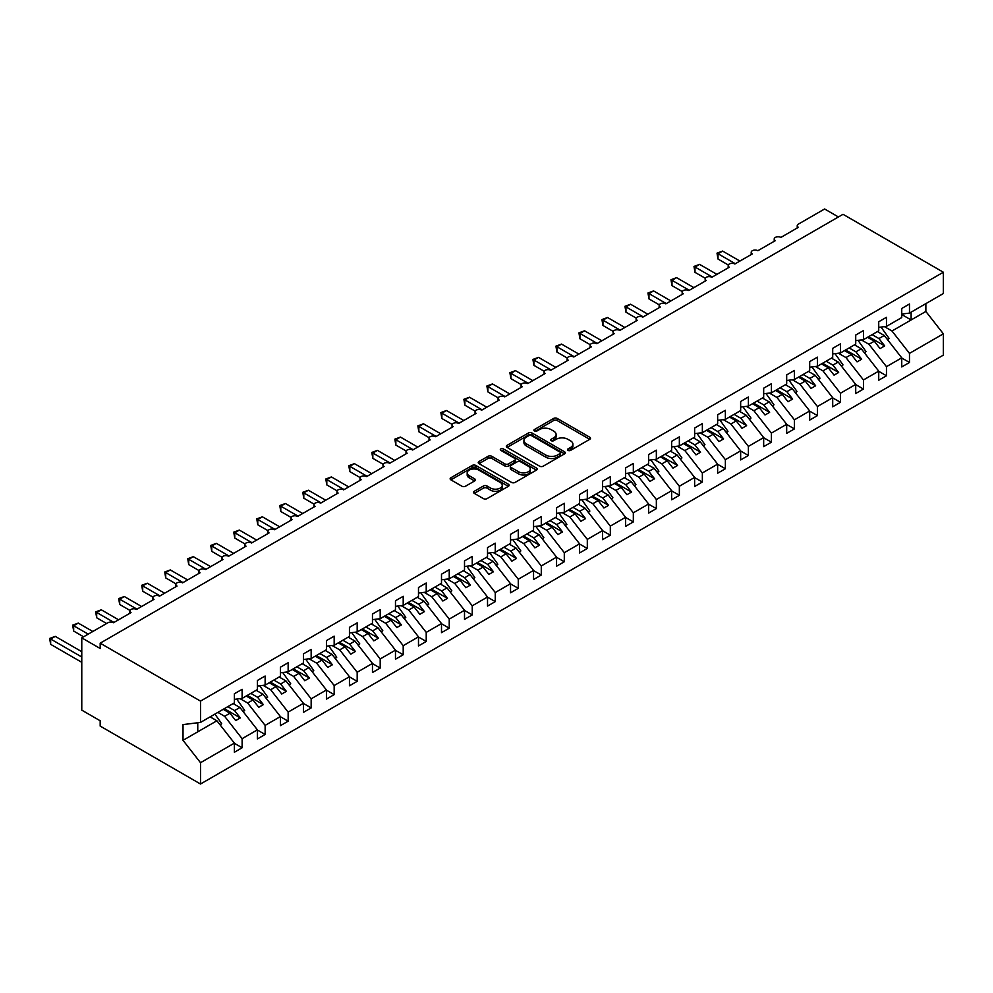 <?xml version="1.0" encoding="UTF-8"?>
<svg xmlns="http://www.w3.org/2000/svg" width="993" height="993" viewBox="0 0 993 993"><rect width="100%" height="100%" fill="white"/><g stroke="black" fill="none" stroke-linecap="round" stroke-linejoin="round"><path stroke-width="1.49" d="M568.033 450.4A1.787 1.03 0 0 0 570.553 450.4L589.755 439.316A2.557 1.477 0 0 0 590.5 438.273A2.557 1.477 0 0 0 589.755 437.23L557.234 418.45A2.557 1.477 0 0 0 553.61 418.45L534.42 429.535A1.787 1.03 0 0 0 533.886 430.267A1.787 1.03 0 0 0 534.42 430.999A1.787 1.03 0 0 0 536.94 430.999L539.435 429.559A8.18 4.717 0 0 1 550.991 429.559L553.709 431.123A8.18 4.717 0 0 1 556.105 434.462A8.18 4.717 0 0 1 553.709 437.801L551.227 439.241A1.787 1.03 0 0 0 550.693 439.973A1.787 1.03 0 0 0 551.227 440.693A1.787 1.03 0 0 0 553.746 440.693L556.241 439.266A8.18 4.717 0 0 1 567.797 439.266L570.516 440.83A8.18 4.717 0 0 1 572.911 444.169A8.18 4.717 0 0 1 570.516 447.508L568.033 448.935A1.787 1.03 0 0 0 567.5 449.668A1.787 1.03 0 0 0 568.033 450.4L568.033 448.935M474.282 491.274A2.557 1.477 0 0 0 473.537 492.317A2.557 1.477 0 0 0 474.282 493.36L483.417 498.623A2.557 1.477 0 0 0 487.029 498.623L508.354 486.322A2.557 1.477 0 0 0 509.099 485.279A2.557 1.477 0 0 0 508.354 484.224L475.821 465.456A2.557 1.477 0 0 0 472.209 465.456L450.884 477.757A2.557 1.477 0 0 0 450.139 478.8A2.557 1.477 0 0 0 450.884 479.842L461.906 486.21A2.557 1.477 0 0 0 465.518 486.21L474.654 480.947A2.557 1.477 0 0 0 475.399 479.904A2.557 1.477 0 0 0 474.654 478.862L469.18 475.697A6.839 3.947 0 0 1 467.182 472.916A6.839 3.947 0 0 1 471.402 469.267A6.839 3.947 0 0 1 478.849 470.123L500.261 482.486A6.839 3.947 0 0 1 502.259 485.279A6.839 3.947 0 0 1 498.039 488.916A6.839 3.947 0 0 1 490.592 488.059L487.029 485.999A2.557 1.477 0 0 0 483.417 485.999L474.282 491.274L474.282 493.36M901.743 314.061L909.476 313.105L943.35 293.543L943.35 272.231L843.02 214.302L100.181 643.179L100.181 648.491L81.774 637.866L108.014 622.71A3.91 2.259 0 0 1 113.525 622.71L131.014 612.619A3.91 2.259 0 0 1 129.872 611.03A3.91 2.259 0 0 1 132.292 608.945A3.91 2.259 0 0 1 136.537 609.429L154.027 599.338A3.91 2.259 0 0 1 152.885 597.736A3.91 2.259 0 0 1 155.305 595.651A3.91 2.259 0 0 1 159.55 596.148L177.039 586.044A3.91 2.259 0 0 1 175.898 584.455A3.91 2.259 0 0 1 178.306 582.37A3.91 2.259 0 0 1 182.563 582.854L200.052 572.762A3.91 2.259 0 0 1 198.91 571.161A3.91 2.259 0 0 1 201.318 569.088A3.91 2.259 0 0 1 205.576 569.572L223.065 559.481A3.91 2.259 0 0 1 221.923 557.88A3.91 2.259 0 0 1 224.331 555.795A3.91 2.259 0 0 1 228.589 556.291L246.078 546.187A3.91 2.259 0 0 1 244.936 544.598A3.91 2.259 0 0 1 247.344 542.513A3.91 2.259 0 0 1 251.601 542.997L269.091 532.906A3.91 2.259 0 0 1 267.949 531.305A3.91 2.259 0 0 1 270.357 529.232A3.91 2.259 0 0 1 274.614 529.716L292.103 519.612A3.91 2.259 0 0 1 290.961 518.023A3.91 2.259 0 0 1 293.369 515.938A3.91 2.259 0 0 1 297.627 516.434L315.116 506.331A3.91 2.259 0 0 1 313.974 504.742A3.91 2.259 0 0 1 316.382 502.657A3.91 2.259 0 0 1 320.64 503.141L338.129 493.049A3.91 2.259 0 0 1 336.987 491.448A3.91 2.259 0 0 1 339.395 489.363A3.91 2.259 0 0 1 343.652 489.859L361.142 479.756A3.91 2.259 0 0 1 360 478.167A3.91 2.259 0 0 1 362.408 476.081A3.91 2.259 0 0 1 366.665 476.566L384.154 466.474A3.91 2.259 0 0 1 383.013 464.873A3.91 2.259 0 0 1 385.421 462.8A3.91 2.259 0 0 1 389.678 463.284L407.167 453.193A3.91 2.259 0 0 1 406.025 451.592A3.91 2.259 0 0 1 408.433 449.506A3.91 2.259 0 0 1 412.691 450.003L430.18 439.899A3.91 2.259 0 0 1 429.038 438.31A3.91 2.259 0 0 1 431.446 436.225A3.91 2.259 0 0 1 435.704 436.709L453.193 426.618A3.91 2.259 0 0 1 452.051 425.016A3.91 2.259 0 0 1 454.459 422.944A3.91 2.259 0 0 1 458.716 423.428L476.206 413.324A3.91 2.259 0 0 1 475.064 411.735A3.91 2.259 0 0 1 477.472 409.65A3.91 2.259 0 0 1 481.729 410.146L499.218 400.042A3.91 2.259 0 0 1 498.076 398.454A3.91 2.259 0 0 1 500.484 396.368A3.91 2.259 0 0 1 504.742 396.852L522.231 386.761A3.91 2.259 0 0 1 521.089 385.16A3.91 2.259 0 0 1 523.497 383.075A3.91 2.259 0 0 1 527.755 383.571L545.244 373.467A3.91 2.259 0 0 1 544.09 371.879A3.91 2.259 0 0 1 546.51 369.793A3.91 2.259 0 0 1 550.767 370.277L568.257 360.186A3.91 2.259 0 0 1 567.102 358.597A3.91 2.259 0 0 1 569.523 356.512A3.91 2.259 0 0 1 573.78 356.996L591.269 346.905A3.91 2.259 0 0 1 590.115 345.303A3.91 2.259 0 0 1 592.536 343.218A3.91 2.259 0 0 1 596.781 343.715L614.27 333.611A3.91 2.259 0 0 1 613.128 332.022A3.91 2.259 0 0 1 615.548 329.937A3.91 2.259 0 0 1 619.793 330.421L637.283 320.329A3.91 2.259 0 0 1 636.141 318.728A3.91 2.259 0 0 1 638.561 316.655A3.91 2.259 0 0 1 642.806 317.139L660.295 307.036A3.91 2.259 0 0 1 659.153 305.447A3.91 2.259 0 0 1 661.561 303.361A3.91 2.259 0 0 1 665.819 303.858L683.308 293.754A3.91 2.259 0 0 1 682.166 292.165A3.91 2.259 0 0 1 684.574 290.08A3.91 2.259 0 0 1 688.832 290.564L706.321 280.473A3.91 2.259 0 0 1 705.179 278.872A3.91 2.259 0 0 1 707.587 276.786A3.91 2.259 0 0 1 711.844 277.283L729.334 267.179A3.91 2.259 0 0 1 728.192 265.59A3.91 2.259 0 0 1 730.6 263.505A3.91 2.259 0 0 1 734.857 263.989L752.346 253.898A3.91 2.259 0 0 1 751.205 252.309A3.91 2.259 0 0 1 753.613 250.224A3.91 2.259 0 0 1 757.87 250.708L775.359 240.616A3.91 2.259 0 0 1 774.217 239.015A3.91 2.259 0 0 1 776.625 236.93A3.91 2.259 0 0 1 780.883 237.426L798.372 227.323A3.91 2.259 180 0 1 797.23 225.734A3.91 2.259 180 0 1 798.372 224.133L824.612 208.989L838.415 216.958M943.35 272.231L200.512 701.108L100.181 643.179M539.609 466.176A2.557 1.477 0 0 0 543.221 466.176L564.545 453.875A2.557 1.477 0 0 0 565.302 452.833A2.557 1.477 0 0 0 564.545 451.778L532.025 433.01A2.557 1.477 0 0 0 528.413 433.01L507.088 445.311A2.557 1.477 0 0 0 506.331 446.353A2.557 1.477 0 0 0 507.088 447.396L539.609 466.176M501.564 450.785A1.787 1.03 0 0 1 503.377 451.045L503.377 448.91L536.443 468.001A2.557 1.477 0 0 1 537.201 469.056A2.557 1.477 0 0 1 536.443 470.099L515.131 482.399A2.557 1.477 0 0 1 511.507 482.399L478.986 463.619L478.986 461.534A2.557 1.477 0 0 0 478.241 462.577A2.557 1.477 0 0 0 478.986 463.619M478.986 461.534L488.109 456.271A2.557 1.477 0 0 1 491.721 456.271L504.916 463.88A2.557 1.477 0 0 0 508.528 463.88L514.585 460.392A2.557 1.477 0 0 0 515.33 459.349A2.557 1.477 0 0 0 514.585 458.307L500.844 450.375A1.787 1.03 0 0 1 500.323 449.643A1.787 1.03 0 0 1 501.428 448.687A1.787 1.03 0 0 1 503.377 448.91M200.512 701.108L200.512 722.42L234.385 702.858L234.385 693.772L242.118 689.303L242.118 698.389L234.385 699.357M242.118 698.389L257.398 689.576L257.398 680.478L265.131 676.022L265.131 685.108L257.398 686.076M265.131 685.108L280.411 676.283L280.411 667.197L288.144 662.728L288.144 671.827L280.411 672.782M288.144 671.827L303.424 663.001L303.424 653.915L311.157 649.447L311.157 658.533L303.424 659.501M311.157 658.533L326.436 649.707L326.436 640.622L334.169 636.165L334.169 645.251L326.436 646.207M334.169 645.251L349.449 636.426L349.449 627.34L357.182 622.872L357.182 631.958L349.449 632.926M357.182 631.958L372.462 623.145L372.462 614.059L380.195 609.59L380.195 618.676L372.462 619.644M380.195 618.676L395.475 609.851L395.475 600.765L403.208 596.309L403.208 605.395L395.475 606.351M403.208 605.395L418.487 596.57L418.487 587.484L426.22 583.015L426.22 592.101L418.487 593.069M426.22 592.101L441.5 583.288L441.5 574.19L449.233 569.734L449.233 578.82L441.5 579.788M449.233 578.82L464.513 569.994L464.513 560.908L472.246 556.44L472.246 565.538L464.513 566.494M472.246 565.538L487.526 556.713L487.526 547.627L495.259 543.159L495.259 552.245L487.526 553.213M495.259 552.245L510.539 543.432L510.539 534.333L518.272 529.877L518.272 538.963L510.539 539.919M518.272 538.963L533.551 530.138L533.551 521.052L541.284 516.583L541.284 525.682L533.551 526.638M541.284 525.682L556.564 516.856L556.564 507.771L564.297 503.302L564.297 512.388L556.564 513.356M564.297 512.388L579.577 503.563L579.577 494.477L587.31 490.021L587.31 499.107L579.577 500.062M587.31 499.107L602.59 490.281L602.59 481.195L610.323 476.727L610.323 485.813L602.59 486.781M610.323 485.813L625.602 477L625.602 467.914L633.335 463.446L633.335 472.531L625.602 473.5M633.335 472.531L648.615 463.706L648.615 454.62L656.348 450.164L656.348 459.25L648.615 460.206M656.348 459.25L671.628 450.425L671.628 441.339L679.349 436.87L679.349 445.956L671.628 446.924M679.349 445.956L694.628 437.143L694.628 428.045L702.361 423.589L702.361 432.675L694.628 433.643M702.361 432.675L717.641 423.85L717.641 414.764L725.374 410.295L725.374 419.394L717.641 420.349M725.374 419.394L740.654 410.568L740.654 401.482L748.387 397.014L748.387 406.1L740.654 407.068M748.387 406.1L763.667 397.274L763.667 388.189L771.4 383.732L771.4 392.818L763.667 393.774M771.4 392.818L786.679 383.993L786.679 374.907L794.412 370.439L794.412 379.525L786.679 380.493M794.412 379.525L809.692 370.712L809.692 361.626L817.425 357.157L817.425 366.243L809.692 367.211M817.425 366.243L832.705 357.418L832.705 348.332L840.438 343.876L840.438 352.962L832.705 353.918M840.438 352.962L855.718 344.137L855.718 335.051L863.451 330.582L863.451 339.668L855.718 340.636M863.451 339.668L878.731 330.855L878.731 321.757L886.464 317.301L886.464 326.387L878.731 327.355M234.385 743.298L242.118 747.766L242.118 738.68L257.398 729.855L239.909 707.475L233.144 703.578M217.864 712.391L224.629 716.301L242.118 738.68M257.398 730.016L265.131 734.472L265.131 725.386L280.411 716.574L262.922 694.194L256.157 690.284M240.083 698.65L247.642 703.019L265.131 725.386M280.411 716.723L288.144 721.191L288.144 712.105L303.424 703.28L285.934 680.913L279.17 677.003M263.095 685.356L270.655 689.725L288.144 712.105M303.424 703.441L311.157 707.91L311.157 698.824L326.436 689.998L308.947 667.619L302.182 663.721M286.108 672.075L293.667 676.444L311.157 698.824M326.436 690.16L334.169 694.616L334.169 685.53L349.449 676.717L331.96 654.337L325.195 650.427M309.108 658.793L316.68 663.163L334.169 685.53M349.449 676.866L357.182 681.335L357.182 672.249L372.462 663.423L354.973 641.056L348.208 637.146M332.121 645.5L339.693 649.869L357.182 672.249M372.462 663.585L380.195 668.053L380.195 658.955L395.475 650.142L377.985 627.762L371.221 623.865M355.134 632.218L362.706 636.587L380.195 658.955M395.475 650.303L403.208 654.759L403.208 645.673L418.487 636.848L400.998 614.481L394.233 610.571M378.147 618.937L385.718 623.306L403.208 645.673M418.487 637.01L426.22 641.478L426.22 632.392L441.5 623.567L424.011 601.199L417.246 597.289M401.16 605.643L408.731 610.012L426.22 632.392M441.5 623.728L449.233 628.197L449.233 619.098L464.513 610.285L447.024 587.906L440.259 583.996M424.172 592.362L431.744 596.731L449.233 619.098M464.513 610.447L472.246 614.903L472.246 605.817L487.526 596.992L470.037 574.624L463.272 570.714M447.185 579.08L454.757 583.45L472.246 605.817M487.526 597.153L495.259 601.621L495.259 592.536L510.539 583.71L493.049 561.33L486.285 557.433M470.198 565.787L477.77 570.156L495.259 592.536M510.539 583.872L518.272 588.328L518.272 579.242L533.551 570.429L516.062 548.049L509.297 544.139M493.211 552.505L500.782 556.874L518.272 579.242M533.551 570.578L541.284 575.046L541.284 565.96L556.564 557.135L539.075 534.768L532.31 530.858M516.223 539.211L523.795 543.581L541.284 565.96M556.564 557.296L564.297 561.765L564.297 552.679L579.577 543.854L562.088 521.474L555.323 517.576M539.236 525.93L546.808 530.299L564.297 552.679M579.577 544.015L587.31 548.471L587.31 539.385L602.59 530.56L585.1 508.193L578.336 504.283M562.249 512.649L569.821 517.018L587.31 539.385M602.59 530.721L610.323 535.19L610.323 526.104L625.602 517.279L608.113 494.911L601.348 491.001M585.262 499.355L592.833 503.724L610.323 526.104M625.602 517.44L633.335 521.908L633.335 512.81L648.615 503.997L631.126 481.617L624.349 477.707M608.275 486.074L615.846 490.443L633.335 512.81M648.615 504.159L656.348 508.615L656.348 499.529L671.628 490.703L654.139 468.336L647.362 464.426M631.287 472.792L638.859 477.161L656.348 499.529M671.628 490.865L679.349 495.333L679.349 486.247L694.628 477.422L677.139 455.042L670.374 451.145M654.3 459.498L661.859 463.868L679.349 486.247M694.628 477.583L702.361 482.039L702.361 472.953L717.641 464.141L700.152 441.761L693.387 437.851M677.313 446.217L684.872 450.586L702.361 472.953M717.641 464.29L725.374 468.758L725.374 459.672L740.654 450.847L723.165 428.479L716.4 424.57M700.326 432.923L707.885 437.292L725.374 459.672M740.654 451.008L748.387 455.477L748.387 446.391L763.667 437.565L746.177 415.186L739.413 411.288M723.338 419.642L730.898 424.011L748.387 446.391M763.667 437.727L771.4 442.183L771.4 433.097L786.679 424.272L769.19 401.904L762.425 397.994M746.351 406.36L753.91 410.73L771.4 433.097M786.679 424.433L794.412 428.902L794.412 419.816L809.692 410.99L792.203 388.623L785.438 384.713M769.364 393.067L776.923 397.436L794.412 419.816M809.692 411.152L817.425 415.62L817.425 406.522L832.705 397.709L815.216 375.329L808.451 371.432M792.364 379.785L799.936 384.154L817.425 406.522M832.705 397.87L840.438 402.326L840.438 393.24L855.718 384.415L838.229 362.048L831.464 358.138M815.377 366.504L822.949 370.873L840.438 393.24M855.718 384.576L863.451 389.045L863.451 379.959L878.731 371.134L861.241 348.754L854.476 344.856M838.39 353.21L845.962 357.579L863.451 379.959M878.731 371.295L886.464 375.764L886.464 366.665L901.743 357.852L901.743 366.938L909.476 362.47L909.476 353.384L943.35 333.822L943.35 355.134L200.512 784.011L100.181 726.082L100.181 720.769L81.774 710.144L81.774 637.866M861.403 339.929L868.974 344.298L886.464 366.665M909.476 313.105L909.476 304.007L901.743 308.475L901.743 317.561L886.464 326.387M901.743 358.001L909.476 362.47M884.415 326.635L891.987 331.004L909.476 353.384M200.512 722.42L183.022 724.592L183.022 740.319L216.896 720.769L210.131 716.859M216.896 720.769L234.385 743.136L234.385 752.235L242.118 747.766M265.131 734.472L257.398 738.941L257.398 729.855M288.144 721.191L280.411 725.66L280.411 716.574M311.157 707.91L303.424 712.366L303.424 703.28M334.169 694.616L326.436 699.084L326.436 689.998M357.182 681.335L349.449 685.803L349.449 676.717M380.195 668.053L372.462 672.509L372.462 663.423M403.208 654.759L395.475 659.228L395.475 650.142M426.22 641.478L418.487 645.946L418.487 636.848M449.233 628.197L441.5 632.653L441.5 623.567M472.246 614.903L464.513 619.371L464.513 610.285M495.259 601.621L487.526 606.078L487.526 596.992M518.272 588.328L510.539 592.796L510.539 583.71M541.284 575.046L533.551 579.515L533.551 570.429M564.297 561.765L556.564 566.221L556.564 557.135M587.31 548.471L579.577 552.94L579.577 543.854M610.323 535.19L602.59 539.658L602.59 530.56M633.335 521.908L625.602 526.364L625.602 517.279M656.348 508.615L648.615 513.083L648.615 503.997M679.349 495.333L671.628 499.789L671.628 490.703M702.361 482.039L694.628 486.508L694.628 477.422M725.374 468.758L717.641 473.227L717.641 464.141M748.387 455.477L740.654 459.933L740.654 450.847M771.4 442.183L763.667 446.651L763.667 437.565M794.412 428.902L786.679 433.37L786.679 424.272M817.425 415.62L809.692 420.076L809.692 410.99M840.438 402.326L832.705 406.795L832.705 397.709M863.451 389.045L855.718 393.513L855.718 384.415M886.464 375.764L878.731 380.22L878.731 371.134M183.022 740.319L200.512 762.698L234.385 743.136M200.512 762.698L200.512 784.011M224.629 716.301L229.966 713.222L235.726 720.583L240.331 717.927L234.571 710.566L239.909 707.475M223.202 709.312L229.966 713.222M227.807 706.656L234.571 710.566M247.642 703.019L252.979 699.941L258.739 707.301L263.344 704.633L257.584 697.272L262.922 694.194M246.214 696.031L252.979 699.941M250.819 693.375L257.584 697.272M270.655 689.725L275.992 686.647L281.751 694.008L286.356 691.351L280.597 683.991L285.934 680.913M269.227 682.737L275.992 686.647M273.832 680.081L280.597 683.991M293.667 676.444L299.005 673.366L304.764 680.726L309.369 678.07L303.61 670.709L308.947 667.619M292.24 669.456L299.005 673.366M296.845 666.8L303.61 670.709M316.68 663.163L322.017 660.072L327.777 667.433L332.382 664.776L326.623 657.416L331.96 654.337M315.253 656.174L322.017 660.072M319.858 653.518L326.623 657.416M339.693 649.869L345.03 646.791L350.79 654.151L355.395 651.495L349.635 644.134L354.973 641.056M338.265 642.881L345.03 646.791M342.87 640.224L349.635 644.134M362.706 636.587L368.043 633.509L373.802 640.87L378.407 638.214L372.648 630.853L377.985 627.762M361.278 629.599L368.043 633.509M365.883 626.943L372.648 630.853M385.718 623.306L391.056 620.215L396.815 627.576L401.42 624.92L395.661 617.559L400.998 614.481M384.291 616.318L391.056 620.215M388.896 613.662L395.661 617.559M408.731 610.012L414.069 606.934L419.828 614.295L424.421 611.638L418.674 604.278L424.011 601.199M407.304 603.024L414.069 606.934M411.909 600.368L418.674 604.278M431.744 596.731L437.081 593.653L442.841 601.013L447.433 598.357L441.686 590.984L447.024 587.906M430.317 589.743L437.081 593.653M434.922 587.086L441.686 590.984M454.757 583.45L460.094 580.359L465.854 587.719L470.446 585.063L464.699 577.703L470.037 574.624M453.329 576.449L460.094 580.359M457.934 573.793L464.699 577.703M477.77 570.156L483.107 567.077L488.866 574.438L493.459 571.782L487.712 564.421L493.049 561.33M476.342 563.168L483.107 567.077M480.947 560.511L487.712 564.421M500.782 556.874L506.12 553.784L511.867 561.144L516.472 558.488L510.725 551.127L516.062 548.049M499.355 549.886L506.12 553.784M503.96 547.23L510.725 551.127M523.795 543.581L529.132 540.502L534.879 547.863L539.484 545.207L533.737 537.846L539.075 534.768M522.368 536.592L529.132 540.502M526.973 533.936L533.737 537.846M546.808 530.299L552.145 527.221L557.892 534.582L562.497 531.925L556.75 524.565L562.088 521.474M545.38 523.311L552.145 527.221M549.985 520.655L556.75 524.565M569.821 517.018L575.158 513.927L580.905 521.288L585.51 518.631L579.763 511.271L585.1 508.193M568.393 510.03L575.158 513.927M572.986 507.373L579.763 511.271M592.833 503.724L598.171 500.646L603.918 508.006L608.523 505.35L602.776 497.989L608.113 494.911M591.406 496.736L598.171 500.646M595.999 494.08L602.776 497.989M615.846 490.443L621.184 487.364L626.931 494.725L631.536 492.069L625.776 484.708L631.126 481.617M614.419 483.454L621.184 487.364M619.011 480.798L625.776 484.708M638.859 477.161L644.196 474.071L649.943 481.431L654.548 478.775L648.789 471.414L654.139 468.336M637.432 470.173L644.196 474.071M642.024 467.504L648.789 471.414M661.859 463.868L667.209 460.789L672.956 468.15L677.561 465.494L671.802 458.133L677.139 455.042M660.432 456.879L667.209 460.789M665.037 454.223L671.802 458.133M684.872 450.586L690.222 447.495L695.969 454.868L700.574 452.2L694.815 444.839L700.152 441.761M683.445 443.598L690.222 447.495M688.05 440.942L694.815 444.839M707.885 437.292L713.222 434.214L718.982 441.575L723.587 438.918L717.827 431.558L723.165 428.479M706.457 430.304L713.222 434.214M711.062 427.648L717.827 431.558M730.898 424.011L736.235 420.933L741.994 428.293L746.599 425.637L740.84 418.276L746.177 415.186M729.47 417.023L736.235 420.933M734.075 414.366L740.84 418.276M753.91 410.73L759.248 407.639L765.007 415L769.612 412.343L763.853 404.983L769.19 401.904M752.483 403.741L759.248 407.639M757.088 401.085L763.853 404.983M776.923 397.436L782.261 394.358L788.02 401.718L792.625 399.062L786.866 391.701L792.203 388.623M775.496 390.448L782.261 394.358M780.101 387.791L786.866 391.701M799.936 384.154L805.273 381.076L811.033 388.437L815.638 385.781L809.878 378.42L815.216 375.329M798.509 377.166L805.273 381.076M803.114 374.51L809.878 378.42M822.949 370.873L828.286 367.782L834.046 375.143L838.651 372.487L832.891 365.126L838.229 362.048M821.521 363.885L828.286 367.782M826.126 361.216L832.891 365.126M845.962 357.579L851.299 354.501L857.058 361.862L861.663 359.205L855.904 351.845L861.241 348.754M844.534 350.591L851.299 354.501M849.139 347.935L855.904 351.845M868.974 344.298L874.312 341.22L880.071 348.58L884.676 345.912L878.917 338.551L884.254 335.473L901.743 357.852M867.547 337.31L874.312 341.22M872.152 334.653L878.917 338.551M884.254 335.473L877.489 331.563M891.987 331.004L925.861 311.454L943.35 333.822M901.743 314.533L911.127 319.957L911.127 312.15M925.861 303.635L925.861 311.454M197.756 731.816L197.756 722.755M868.652 336.664L884.676 345.912M845.639 349.958L861.663 359.205M822.626 363.239L838.651 372.487M799.613 376.533L815.638 385.781M776.6 389.815L792.625 399.062M753.588 403.096L769.612 412.343M730.575 416.39L746.599 425.637M707.562 429.671L723.587 438.918M684.549 442.952L700.574 452.2M661.537 456.246L677.561 465.494M638.536 469.528L654.548 478.775M615.523 482.821L631.536 492.069M592.511 496.103L608.523 505.35M569.498 509.384L585.51 518.631M546.485 522.678L562.497 531.925M523.472 535.959L539.484 545.207M500.46 549.241L516.472 558.488M477.447 562.534L493.459 571.782M454.434 575.816L470.446 585.063M431.421 589.097L447.433 598.357M408.408 602.391L424.421 611.638M385.396 615.672L401.42 624.92M362.383 628.966L378.407 638.214M339.37 642.248L355.395 651.495M316.357 655.529L332.382 664.776M293.345 668.823L309.369 678.07M270.332 682.104L286.356 691.351M247.319 695.385L263.344 704.633M224.306 708.679L240.331 717.927M568.741 450.648L570.516 449.63A8.18 4.717 0 0 0 572.911 446.291L572.911 444.169M556.105 434.462L556.105 436.585A8.18 4.717 0 0 1 553.709 439.924L551.934 440.954M589.718 439.34L557.234 420.573A2.557 1.477 0 0 0 553.61 420.573L535.128 431.247M564.545 451.778L564.545 453.875L532.025 435.133A2.557 1.477 0 0 0 528.413 435.133L507.113 447.421L507.088 445.311M560.027 453.553A1.787 1.03 0 0 0 560.561 452.833A1.787 1.03 0 0 0 560.027 452.1L531.478 435.617A1.787 1.03 0 0 0 528.946 435.617L526.327 437.131A8.18 4.717 0 0 0 523.932 440.47A8.18 4.717 0 0 0 526.327 443.797L545.84 455.067A8.18 4.717 0 0 0 557.408 455.067L560.027 453.553L560.027 455.688A1.787 1.03 0 0 0 560.561 454.955L560.561 452.833M523.932 440.47L523.932 442.593A8.18 4.717 0 0 0 526.327 445.931L526.327 443.797M560.027 455.688L557.408 457.202A8.18 4.717 0 0 1 545.84 457.202L526.327 445.931M479.023 463.644L488.109 458.394L488.109 456.271M515.33 459.349L515.33 461.472A2.557 1.477 0 0 1 514.585 462.515L508.528 466.015A2.557 1.477 0 0 1 504.916 466.015L491.721 458.394A2.557 1.477 0 0 0 488.109 458.394M503.377 451.045L536.419 470.111M518.607 471.787A6.839 3.947 0 0 0 526.054 472.643A6.839 3.947 0 0 0 530.274 468.994A6.839 3.947 0 0 0 528.276 466.201L520.729 461.857A2.557 1.477 0 0 0 517.117 461.857L511.06 465.345A2.557 1.477 0 0 0 510.315 466.387A2.557 1.477 0 0 0 511.06 467.43L518.607 471.787L518.607 473.909A6.839 3.947 0 0 0 526.054 474.766A6.839 3.947 0 0 0 530.274 471.129L530.274 468.994M510.315 466.387L510.315 468.51A2.557 1.477 0 0 0 511.06 469.565L511.06 467.43M518.607 473.909L511.06 469.565M502.259 485.279L502.259 487.402A6.839 3.947 0 0 1 498.039 491.051A6.839 3.947 0 0 1 490.592 490.194L487.029 488.134A2.557 1.477 0 0 0 483.417 488.134L474.319 493.372M467.182 472.916L467.182 475.039A6.839 3.947 0 0 0 469.18 477.832L469.18 475.697M474.617 480.96L469.18 477.832M508.317 486.334L475.821 467.579A2.557 1.477 0 0 0 472.209 467.579L450.921 479.867M717.008 253.153L718.013 253.736L718.013 259.049L717.008 253.153L722.619 251.08L718.013 253.736L735.316 263.728M718.013 259.049L728.328 265.007M722.619 251.08L739.922 261.072M881.027 327.069L889.045 338.34L887.283 339.358M889.045 338.34L887.605 339.755M693.995 266.447L695.001 267.03L695.001 272.343L693.995 266.447L699.606 264.374L695.001 267.03L712.304 277.01M695.001 272.343L705.315 278.288M699.606 264.374L716.909 274.353M858.014 340.351L866.033 351.621L864.27 352.639M866.033 351.621L864.593 353.036M670.983 279.728L671.988 280.311L671.988 285.624L670.983 279.728L676.593 277.655L671.988 280.311L689.291 290.304M671.988 285.624L682.303 291.582M676.593 277.655L693.896 287.647M835.001 353.632L843.02 364.915L841.257 365.921M843.02 364.915L841.58 366.33M647.97 293.009L648.975 293.593L648.975 298.905L647.97 293.009L653.58 290.937L648.975 293.593L666.278 303.585M648.975 298.905L659.29 304.863M653.58 290.937L670.883 300.929M811.989 366.926L820.007 378.196L818.244 379.214M820.007 378.196L818.567 379.611M624.957 306.303L625.962 306.887L625.962 312.199L624.957 306.303L630.567 304.23L625.962 306.887L643.265 316.879M625.962 312.199L636.277 318.145M630.567 304.23L647.87 314.222M788.976 380.207L796.994 391.478L795.232 392.496M796.994 391.478L795.554 392.893M601.944 319.585L602.95 320.168L602.95 325.481L601.944 319.585L607.555 317.512L602.95 320.168L620.253 330.16M602.95 325.481L613.264 331.439M607.555 317.512L624.858 327.504M765.963 393.489L773.981 404.772L772.231 405.777M773.981 404.772L772.542 406.187M578.931 332.866L579.937 333.449L579.937 338.774L578.931 332.866L584.542 330.793L579.937 333.449L597.252 343.441M579.937 338.774L590.252 344.72M584.542 330.793L601.845 340.785M742.95 406.782L750.969 418.053L749.219 419.071M750.969 418.053L749.529 419.468M555.919 346.16L556.924 346.743L556.924 352.056L555.919 346.16L561.529 344.087L556.924 346.743L574.239 356.735M556.924 352.056L567.239 358.014M561.529 344.087L578.832 354.079M719.937 420.064L727.956 431.347L726.206 432.352M727.956 431.347L726.516 432.762M532.906 359.441L533.911 360.025L533.911 365.337L532.906 359.441L538.516 357.368L533.911 360.025L551.227 370.017M533.911 365.337L544.226 371.295M538.516 357.368L555.819 367.36M696.925 433.358L704.943 444.628L703.193 445.646M704.943 444.628L703.503 446.043M509.893 372.735L510.911 373.318L510.911 378.631L509.893 372.735L515.504 370.65L510.911 373.318L528.214 383.298M510.911 378.631L521.213 384.576M515.504 370.65L532.807 380.642M673.912 446.639L681.93 457.91L680.18 458.927M681.93 457.91L680.49 459.325M486.88 386.016L487.898 386.6L487.898 391.912L486.88 386.016L492.491 383.943L487.898 386.6L505.201 396.592M487.898 391.912L498.201 397.87M492.491 383.943L509.794 393.936M650.899 459.92L658.918 471.203L657.167 472.209M658.918 471.203L657.478 472.618M463.868 399.298L464.885 399.881L464.885 405.194L463.868 399.298L469.478 397.225L464.885 399.881L482.188 409.873M464.885 405.194L475.188 411.152M469.478 397.225L486.793 407.217M627.886 473.214L635.905 484.485L634.155 485.503M635.905 484.485L634.465 485.9M440.855 412.591L441.873 413.175L441.873 418.487L440.855 412.591L446.465 410.519L441.873 413.175L459.176 423.167M441.873 418.487L452.175 424.433M446.465 410.519L463.781 420.498M604.874 486.496L612.892 497.766L611.142 498.784M612.892 497.766L611.452 499.181M417.842 425.873L418.86 426.456L418.86 431.769L417.842 425.873L423.465 423.8L418.86 426.456L436.163 436.448M418.86 431.769L429.162 437.727M423.465 423.8L440.768 433.792M581.873 499.777L589.879 511.06L588.129 512.065M589.879 511.06L588.439 512.475M394.829 439.154L395.847 439.738L395.847 445.063L394.829 439.154L400.452 437.081L395.847 439.738L413.15 449.73M395.847 445.063L406.149 451.008M400.452 437.081L417.755 447.073M558.86 513.071L566.866 524.341L565.116 525.359M566.866 524.341L565.427 525.756M371.816 452.448L372.834 453.031L372.834 458.344L371.816 452.448L377.439 450.375L372.834 453.031L390.137 463.023M372.834 458.344L383.149 464.302M377.439 450.375L394.742 460.367M535.848 526.352L543.854 537.623L542.104 538.64M543.854 537.623L542.414 539.05M348.804 465.729L349.821 466.313L349.821 471.625L348.804 465.729L354.427 463.657L349.821 466.313L367.125 476.305M349.821 471.625L360.136 477.583M354.427 463.657L371.73 473.649M512.835 539.633L520.841 550.916L519.091 551.922M520.841 550.916L519.401 552.331M325.791 479.011L326.809 479.607L326.809 484.919L325.791 479.011L331.414 476.938L326.809 479.607L344.112 489.586M326.809 484.919L337.124 490.865M331.414 476.938L348.717 486.93M489.822 552.927L497.828 564.198L496.078 565.216M497.828 564.198L496.388 565.613M302.778 492.305L303.796 492.888L303.796 498.201L302.778 492.305L308.401 490.232L303.796 492.888L321.099 502.88M303.796 498.201L314.111 504.159M308.401 490.232L325.704 500.224M466.809 566.209L474.828 577.492L473.065 578.497M474.828 577.492L473.376 578.907M279.778 505.586L280.783 506.169L280.783 511.482L279.778 505.586L285.388 503.513L280.783 506.169L298.086 516.161M280.783 511.482L291.098 517.44M285.388 503.513L302.691 513.505M443.797 579.502L451.815 590.773L450.052 591.791M451.815 590.773L450.375 592.188M256.765 518.88L257.77 519.463L257.77 524.776L256.765 518.88L262.375 516.807L257.77 519.463L275.073 529.455M257.77 524.776L268.085 530.721M262.375 516.807L279.678 526.786M420.784 592.784L428.802 604.054L427.04 605.072M428.802 604.054L427.362 605.469M233.752 532.161L234.758 532.745L234.758 538.057L233.752 532.161L239.363 530.088L234.758 532.745L252.061 542.737M234.758 538.057L245.072 544.015M239.363 530.088L256.666 540.08M397.771 606.065L405.789 617.348L404.027 618.354M405.789 617.348L404.35 618.763M210.739 545.442L211.745 546.026L211.745 551.351L210.739 545.442L216.35 543.37L211.745 546.026L229.048 556.018M211.745 551.351L222.06 557.296M216.35 543.37L233.653 553.362M374.758 619.359L382.777 630.629L381.014 631.647M382.777 630.629L381.337 632.044M187.727 558.736L188.732 559.32L188.732 564.632L187.727 558.736L193.337 556.663L188.732 559.32L206.035 569.312M188.732 564.632L199.047 570.578M193.337 556.663L210.64 566.655M351.745 632.64L359.764 643.911L358.001 644.929M359.764 643.911L358.324 645.326M164.714 572.018L165.719 572.601L165.719 577.914L164.714 572.018L170.324 569.945L165.719 572.601L183.022 582.593M165.719 577.914L176.034 583.872M170.324 569.945L187.627 579.937M328.733 645.922L336.751 657.205L334.989 658.21M336.751 657.205L335.311 658.62M141.701 585.299L142.707 585.882L142.707 591.207L141.701 585.299L147.312 583.226L142.707 585.882L160.01 595.874M142.707 591.207L153.021 597.153M147.312 583.226L164.615 593.218M305.72 659.215L313.738 670.486L311.976 671.504M313.738 670.486L312.298 671.901M118.688 598.593L119.694 599.176L119.694 604.489L118.688 598.593L124.299 596.52L119.694 599.176L136.997 609.168M119.694 604.489L130.009 610.447M124.299 596.52L141.602 606.512M282.707 672.497L290.726 683.78L288.975 684.785M290.726 683.78L289.286 685.195M95.676 611.874L96.681 612.458L96.681 617.77L95.676 611.874L101.286 609.801L96.681 612.458L113.996 622.45M96.681 617.77L106.623 623.517M101.286 609.801L118.589 619.793M259.694 685.791L267.713 697.061L265.963 698.079M267.713 697.061L266.273 698.476M72.663 625.168L73.668 625.751L73.668 631.064L72.663 625.168L78.273 623.095L73.668 625.751L88.216 634.142M73.668 631.064L83.611 636.798M78.273 623.095L92.821 631.486M236.682 699.072L244.7 710.343L242.95 711.36M244.7 710.343L243.26 711.758M49.65 638.449L50.655 639.033L50.655 644.345L49.65 638.449L55.26 636.376L50.655 639.033L81.774 656.994M50.655 644.345L81.774 662.306M55.26 636.376L81.774 651.681M214.91 714.104L221.687 723.636L219.937 724.642M221.687 723.636L220.247 725.051M570.516 449.63L570.516 447.508M551.227 440.693L551.227 439.241M553.709 439.924L553.709 437.801M534.42 430.999L534.42 429.535M553.61 420.573L553.61 418.45M557.234 420.573L557.234 418.45M589.755 439.316L589.755 437.23M528.413 435.133L528.413 433.01M532.025 435.133L532.025 433.01M545.84 457.202L545.84 455.067M557.408 457.202L557.408 455.067M491.721 458.394L491.721 456.271M504.916 466.015L504.916 463.88M508.528 466.015L508.528 463.88M514.585 462.515L514.585 460.392M536.443 470.099L536.443 468.001M483.417 488.134L483.417 485.999M487.029 488.134L487.029 485.999M490.592 490.194L490.592 488.059M474.654 480.947L474.654 478.862M450.884 479.842L450.884 477.757M472.209 467.579L472.209 465.456M475.821 467.579L475.821 465.456M508.354 486.322L508.354 484.224M774.217 241.274L774.217 239.015M797.23 227.98L797.23 225.734M751.205 254.556L751.205 252.309M728.192 267.849L728.192 265.59M705.179 281.131L705.179 278.872M682.166 294.412L682.166 292.165M659.153 307.706L659.153 305.447M636.141 320.987L636.141 318.728M613.128 334.269L613.128 332.022M590.115 347.562L590.115 345.303M567.102 360.844L567.102 358.597M544.09 374.138L544.09 371.879M521.089 387.419L521.089 385.16M498.076 400.7L498.076 398.454M475.064 413.994L475.064 411.735M452.051 427.275L452.051 425.016M429.038 440.557L429.038 438.31M406.025 453.851L406.025 451.592M383.013 467.132L383.013 464.873M360 480.413L360 478.167M336.987 493.707L336.987 491.448M313.974 506.989L313.974 504.742M290.961 520.282L290.961 518.023M267.949 533.564L267.949 531.305M244.936 546.845L244.936 544.598M221.923 560.139L221.923 557.88M198.91 573.42L198.91 571.161M175.898 586.702L175.898 584.455M152.885 599.995L152.885 597.736M129.872 613.277L129.872 611.03"/></g></svg>

